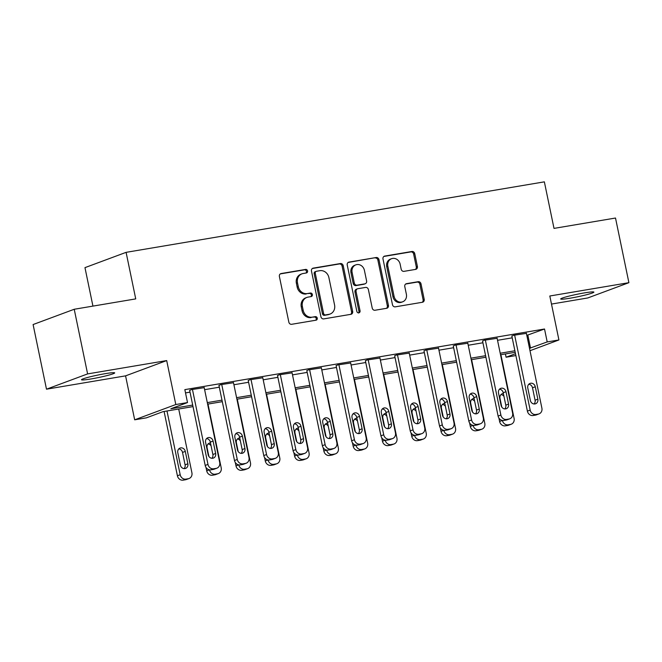 <?xml version="1.0" encoding="UTF-8"?>
<svg xmlns="http://www.w3.org/2000/svg" width="662" height="662" viewBox="0 0 662 662"><rect width="100%" height="100%" fill="white"/><g stroke="black" fill="none" stroke-linecap="round" stroke-linejoin="round"><path stroke-width="0.99" d="M307.573 270.923A1.821 1.63 69.6 0 0 305.596 269.417L281.16 273.538A2.598 2.325 69.6 0 0 279.389 276.459L288.847 322.146A2.598 2.325 69.6 0 0 291.669 324.297L316.113 320.176A1.821 1.63 69.6 0 0 315.377 316.626L312.216 317.156A8.316 7.439 69.6 0 1 303.171 310.279L302.385 306.473A8.316 7.439 69.6 0 1 306.845 297.437A8.316 7.439 69.6 0 1 308.062 297.106L311.223 296.576A1.821 1.63 69.6 0 0 310.486 293.026L307.325 293.556A8.316 7.439 69.6 0 1 298.281 286.671L297.495 282.864A8.316 7.439 69.6 0 1 301.955 273.828A8.316 7.439 69.6 0 1 303.171 273.505L306.332 272.967A1.821 1.63 69.6 0 0 307.573 270.923M305.952 273.034A1.821 1.63 69.6 0 0 304.487 269.831L280.274 273.911M315.724 320.243A1.821 1.63 69.6 0 0 314.26 317.04L312.216 317.156M310.842 296.642A1.821 1.63 69.6 0 0 309.377 293.432L307.325 293.556M584.405 292.902A16.947 1.283 168.3 0 0 560.697 298.984A16.947 1.283 168.3 0 0 570.181 298.19A16.947 1.283 168.3 0 0 593.888 292.108A16.947 1.283 168.3 0 0 584.405 292.902M105.208 373.674A16.947 1.283 168.3 0 0 81.5 379.748A16.947 1.283 168.3 0 0 90.984 378.962A16.947 1.283 168.3 0 0 114.691 372.88A16.947 1.283 168.3 0 0 105.208 373.674M415.62 269.393A2.598 2.325 69.6 0 0 417.399 266.463L414.743 253.645A2.598 2.325 69.6 0 0 411.921 251.494L384.779 256.07A2.598 2.325 69.6 0 0 383 258.999L392.467 304.685A2.598 2.325 69.6 0 0 395.288 306.837L422.43 302.261A2.598 2.325 69.6 0 0 424.201 299.332L420.999 283.849A2.598 2.325 69.6 0 0 418.177 281.698L406.559 283.659A2.598 2.325 69.6 0 0 404.78 286.588L406.377 294.259A6.951 6.215 69.6 0 1 402.645 301.814A6.951 6.215 69.6 0 1 394.072 296.336L387.841 266.256A6.951 6.215 69.6 0 1 391.573 258.701A6.951 6.215 69.6 0 1 400.146 264.188L401.18 269.202A2.598 2.325 69.6 0 0 404.01 271.346L415.62 269.393M526.82 335.377L544.528 329.006L547.201 341.931L558.918 339.962L529.997 350.711M74.227 309.262L87.607 373.906L46.489 389.19L33.1 324.546L74.227 309.262L135.735 298.893L126.094 252.346L544.363 181.851L554.003 228.39L615.511 218.03L628.9 282.674L549.816 295.997L558.918 339.962M46.489 389.19L125.573 375.859L166.692 360.575L87.607 373.906M166.692 360.575L175.802 404.532L187.512 402.562L170.846 408.752L192.692 405.07M544.528 329.006L184.839 389.628L187.512 402.562M343.214 265.702A2.598 2.325 69.6 0 0 340.384 263.55L313.25 268.127A2.598 2.325 69.6 0 0 311.471 271.056L320.929 316.742A2.598 2.325 69.6 0 0 323.759 318.894L350.901 314.318A2.598 2.325 69.6 0 0 352.672 311.388L343.214 265.702L342.097 266.116A2.598 2.325 69.6 0 0 339.275 263.964L312.356 268.507M349.015 262.102L376.148 257.526A2.598 2.325 69.6 0 1 378.978 259.678L388.437 305.364A2.598 2.325 69.6 0 1 386.666 308.285L375.048 310.246A2.598 2.325 69.6 0 1 372.226 308.095L368.386 289.567A2.598 2.325 69.6 0 0 365.565 287.416L357.852 288.715A2.598 2.325 69.6 0 0 356.082 291.644L360.078 310.933A1.821 1.63 69.6 0 1 356.859 311.471L347.236 265.023A2.598 2.325 69.6 0 1 349.015 262.102L348.278 262.375M551.487 304.073L587.773 297.958L628.9 282.674M185.517 392.905L190.019 392.144M204.624 389.678L219.304 387.204M233.918 384.746L248.598 382.272M263.203 379.806L277.891 377.332M292.496 374.874L307.176 372.4M321.79 369.934L336.47 367.46M351.075 364.994L365.763 362.519M380.369 360.062L395.048 357.588M409.662 355.122L424.342 352.647M438.947 350.19L453.636 347.707M468.241 345.25L482.921 342.775M497.534 340.309L512.214 337.835M204.21 387.667L191.277 389.62L189.671 390.456M233.496 382.727L220.562 384.68L218.957 385.516M262.789 377.795L249.855 379.74L248.25 380.576M292.083 372.855L279.149 374.808L277.535 375.644M321.368 367.915L308.434 369.868L306.829 370.703M350.661 362.983L337.728 364.936L336.122 365.772M379.955 358.043L367.021 359.996L365.407 360.831M409.24 353.111L396.306 355.055L394.701 355.891M438.534 348.171L425.6 350.124L423.994 350.959M467.819 343.23L454.885 345.183L453.28 346.019M497.112 338.299L484.179 340.251L482.573 341.087M526.406 333.358L513.472 335.311L511.867 336.147M126.094 252.346L84.968 267.638L92.937 306.109M515.888 355.568L506.082 357.215L515.499 353.715M505.404 353.947L506.082 357.215M193.014 406.6L163.059 411.648L146.393 417.846L134.676 419.816L175.802 404.532M125.573 375.859L134.676 419.816M529.501 348.303L547.201 341.931M207.305 402.612L221.985 400.138M236.591 397.672L251.279 395.197M265.884 392.74L280.564 390.266M295.178 387.8L309.857 385.325M324.463 382.859L339.151 380.385M353.756 377.928L368.436 375.453M383.05 372.987L397.73 370.513M412.335 368.055L427.023 365.573M441.628 363.115L456.308 360.641M470.914 358.175L485.602 355.701M500.207 353.243L514.887 350.769M515.21 352.292L500.522 354.766M485.916 357.232L471.236 359.706M456.623 362.164L441.943 364.638M427.338 367.104L412.649 369.578M398.044 372.044L383.364 374.518M368.751 376.976L354.071 379.45M339.465 381.916L324.777 384.39M310.172 386.848L295.492 389.33M280.887 391.788L266.198 394.262M251.593 396.728L236.913 399.203M222.3 401.66L207.62 404.134M527.854 335.204L530.527 348.129M301.955 273.828L300.846 274.242A8.316 7.439 69.6 0 0 296.386 283.278L297.495 282.864M306.216 293.969A8.316 7.439 69.6 0 1 297.172 287.085L296.386 283.278M306.845 297.437L305.736 297.85A8.316 7.439 69.6 0 0 301.268 306.887L302.385 306.473M311.099 317.57A8.316 7.439 69.6 0 1 302.062 310.693L301.268 306.887M350.678 314.351A2.598 2.325 69.6 0 0 351.563 311.802L342.097 266.116M316.51 271.255A1.821 1.63 69.6 0 0 315.269 273.307L323.577 313.407A1.821 1.63 69.6 0 0 325.555 314.913L328.89 314.351A8.316 7.439 69.6 0 0 330.106 314.028A8.316 7.439 69.6 0 0 334.567 304.983L328.89 277.577A8.316 7.439 69.6 0 0 319.845 270.692L316.51 271.255M315.402 271.668A1.821 1.63 69.6 0 0 314.16 273.72L315.269 273.307M330.106 314.028L328.989 314.433A8.316 7.439 69.6 0 1 327.773 314.764L324.438 315.327A1.821 1.63 69.6 0 1 322.46 313.821L314.16 273.72M348.121 262.475L376.148 257.526M386.442 308.327A2.598 2.325 69.6 0 0 387.328 305.778L377.87 260.092A2.598 2.325 69.6 0 0 375.04 257.94M357.48 288.814L356.363 289.228A2.598 2.325 69.6 0 0 354.973 292.058L358.961 311.347L360.078 310.933M358.498 312.994A1.821 1.63 69.6 0 0 358.961 311.347M364.406 270.344A6.951 6.215 69.6 0 0 355.833 264.858A6.951 6.215 69.6 0 0 352.101 272.413L354.294 283.013A2.598 2.325 69.6 0 0 357.124 285.165L364.828 283.866A2.598 2.325 69.6 0 0 366.599 280.936L364.406 270.344M355.833 264.858L354.716 265.272A6.951 6.215 69.6 0 0 350.992 272.827L352.101 272.413M365.209 283.758L364.092 284.172A2.598 2.325 69.6 0 1 363.711 284.279L356.007 285.579A2.598 2.325 69.6 0 1 353.185 283.427L350.992 272.827M391.573 258.701L390.456 259.115A6.951 6.215 69.6 0 0 386.732 266.67L387.841 266.256M402.645 301.814L401.528 302.228A6.951 6.215 69.6 0 1 392.955 296.75L386.732 266.67M422.207 302.294A2.598 2.325 69.6 0 0 423.092 299.745L419.89 284.263A2.598 2.325 69.6 0 0 417.06 282.111L405.674 284.031M415.397 269.426A2.598 2.325 69.6 0 0 416.29 266.877L413.634 254.059A2.598 2.325 69.6 0 0 410.804 251.908L383.894 256.451M164.093 411.474L177.408 475.771A5.296 4.733 -110.4 0 0 183.167 480.149L185.509 479.751A5.296 4.733 -110.4 0 0 186.287 479.545L189.067 478.518A5.296 4.733 69.6 0 0 191.906 472.759L178.707 409.008M189.067 478.518A5.296 4.733 69.6 0 1 188.289 478.725L185.948 479.114A5.296 4.733 69.6 0 1 180.188 474.737L166.99 410.986M184.086 468.613A4.237 3.79 69.6 0 0 185.087 464.84L182.522 452.427A4.237 3.79 69.6 0 0 178.798 448.886M187.867 463.805L185.294 451.393A4.237 3.79 69.6 0 0 180.072 448.058A4.237 3.79 69.6 0 0 177.797 452.659L180.37 465.072A4.237 3.79 69.6 0 0 185.592 468.415A4.237 3.79 69.6 0 0 187.867 463.805L185.087 464.84M204.161 387.444L219.693 462.432A5.296 4.733 69.6 0 1 216.846 468.191A5.296 4.733 69.6 0 1 216.077 468.398L213.735 468.787A5.296 4.733 69.6 0 1 207.976 464.41L192.443 389.422M189.622 390.232L205.195 465.444L207.976 464.41M215.655 453.478A4.237 3.79 -110.4 0 1 213.379 458.079A4.237 3.79 -110.4 0 1 208.158 454.744L205.584 442.332A4.237 3.79 -110.4 0 1 207.86 437.731A4.237 3.79 -110.4 0 1 213.081 441.066L215.655 453.478L212.874 454.513A4.237 3.79 -110.4 0 1 211.873 458.286M206.585 438.558A4.237 3.79 -110.4 0 1 210.309 442.1L212.874 454.513M216.846 468.191L214.074 469.217A5.296 4.733 -110.4 0 1 213.296 469.424L210.955 469.821A5.296 4.733 -110.4 0 1 205.195 465.444M205.99 467.405L206.701 470.831A5.296 4.733 -110.4 0 0 212.461 475.217L214.802 474.819A5.296 4.733 -110.4 0 0 215.572 474.613L218.352 473.578A5.296 4.733 69.6 0 0 221.199 467.827L207.992 404.077M211.062 445.749A4.237 3.79 69.6 0 0 208.091 443.954M210.475 442.903A4.237 3.79 69.6 0 0 209.366 443.118A4.237 3.79 69.6 0 0 207.09 447.719L208.902 456.482M209.482 469.821A5.296 4.733 69.6 0 0 215.233 474.182L217.583 473.785A5.296 4.733 69.6 0 0 218.352 473.578M235.283 462.465L235.995 465.891A5.296 4.733 -110.4 0 0 241.746 470.277L244.088 469.879A5.296 4.733 -110.4 0 0 244.866 469.672L247.646 468.638A5.296 4.733 69.6 0 0 250.484 462.887L237.286 399.136M240.356 440.818A4.237 3.79 69.6 0 0 237.385 439.014M239.76 437.971A4.237 3.79 69.6 0 0 238.651 438.186A4.237 3.79 69.6 0 0 236.384 442.787L238.196 451.542M238.775 464.881A5.296 4.733 69.6 0 0 244.526 469.242L246.868 468.845A5.296 4.733 69.6 0 0 247.646 468.638M264.568 457.533L265.28 460.959A5.296 4.733 -110.4 0 0 271.039 465.336L273.381 464.947A5.296 4.733 -110.4 0 0 274.159 464.741L276.931 463.706A5.296 4.733 69.6 0 0 279.778 457.947L266.571 394.204M269.641 435.877A4.237 3.79 69.6 0 0 266.67 434.082M269.053 433.031A4.237 3.79 69.6 0 0 267.945 433.246A4.237 3.79 69.6 0 0 265.669 437.847L267.489 446.61M268.06 459.941A5.296 4.733 69.6 0 0 273.82 464.31L276.162 463.913A5.296 4.733 69.6 0 0 276.931 463.706M233.454 382.512L248.978 457.492A5.296 4.733 69.6 0 1 246.14 463.251A5.296 4.733 69.6 0 1 245.37 463.458L243.02 463.855A5.296 4.733 69.6 0 1 237.269 459.469L221.737 384.481M218.915 385.292L234.489 460.504L237.269 459.469M244.948 448.546A4.237 3.79 -110.4 0 1 242.673 453.147A4.237 3.79 -110.4 0 1 237.443 449.804L234.878 437.392A4.237 3.79 -110.4 0 1 237.153 432.791A4.237 3.79 -110.4 0 1 242.375 436.134L244.948 448.546L242.168 449.572A4.237 3.79 -110.4 0 1 241.167 453.346M235.879 433.627A4.237 3.79 -110.4 0 1 239.594 437.16L242.168 449.572M246.14 463.251L243.359 464.285A5.296 4.733 -110.4 0 1 242.59 464.492L240.248 464.881A5.296 4.733 -110.4 0 1 234.489 460.504M262.74 377.572L278.272 452.56A5.296 4.733 69.6 0 1 275.433 458.311A5.296 4.733 69.6 0 1 274.656 458.518L272.314 458.915A5.296 4.733 69.6 0 1 266.554 454.537L251.03 379.549M248.2 380.36L263.774 455.564L266.554 454.537M274.233 443.606A4.237 3.79 -110.4 0 1 271.966 448.207A4.237 3.79 -110.4 0 1 266.736 444.872L264.163 432.46A4.237 3.79 -110.4 0 1 266.438 427.851A4.237 3.79 -110.4 0 1 271.668 431.194L274.233 443.606L271.453 444.641A4.237 3.79 -110.4 0 1 270.452 448.406M265.164 428.686A4.237 3.79 -110.4 0 1 268.888 432.228L271.453 444.641M275.433 458.311L272.653 459.345A5.296 4.733 -110.4 0 1 271.875 459.552L269.533 459.949A5.296 4.733 -110.4 0 1 263.774 455.564M292.033 372.632L307.565 447.62A5.296 4.733 69.6 0 1 304.719 453.379A5.296 4.733 69.6 0 1 303.949 453.586L301.607 453.975A5.296 4.733 69.6 0 1 295.848 449.597L280.316 374.609M277.494 375.42L293.067 450.632L295.848 449.597M303.527 438.666A4.237 3.79 -110.4 0 1 301.251 443.275A4.237 3.79 -110.4 0 1 296.03 439.932L293.456 427.52A4.237 3.79 -110.4 0 1 295.732 422.919A4.237 3.79 -110.4 0 1 300.953 426.254L303.527 438.666L300.747 439.7A4.237 3.79 -110.4 0 1 299.745 443.474M294.458 423.746A4.237 3.79 -110.4 0 1 298.173 427.288L300.747 439.7M304.719 453.379L301.946 454.405A5.296 4.733 -110.4 0 1 301.169 454.612L298.827 455.009A5.296 4.733 -110.4 0 1 293.067 450.632M293.862 452.593L294.573 456.019A5.296 4.733 -110.4 0 0 300.333 460.404L302.675 460.007A5.296 4.733 -110.4 0 0 303.444 459.8L306.225 458.766A5.296 4.733 69.6 0 0 309.063 453.015L295.864 389.264M298.934 430.937A4.237 3.79 69.6 0 0 295.964 429.142M298.347 428.099A4.237 3.79 69.6 0 0 297.238 428.306A4.237 3.79 69.6 0 0 294.962 432.915L296.775 441.67M297.354 455.009A5.296 4.733 69.6 0 0 303.105 459.37L305.455 458.973A5.296 4.733 69.6 0 0 306.225 458.766M321.327 367.7L336.85 442.688A5.296 4.733 69.6 0 1 334.012 448.439A5.296 4.733 69.6 0 1 333.234 448.646L330.892 449.043A5.296 4.733 69.6 0 1 325.133 444.657L309.609 369.669M306.787 370.488L322.361 445.692L325.133 444.657M332.82 433.734A4.237 3.79 -110.4 0 1 330.545 438.335A4.237 3.79 -110.4 0 1 325.315 434.992L322.75 422.588A4.237 3.79 -110.4 0 1 325.017 417.979A4.237 3.79 -110.4 0 1 330.247 421.322L332.82 433.734L330.04 434.768A4.237 3.79 -110.4 0 1 329.039 438.534M323.751 418.814A4.237 3.79 -110.4 0 1 327.467 422.356L330.04 434.768M334.012 448.439L331.232 449.473A5.296 4.733 -110.4 0 1 330.462 449.68L328.112 450.077A5.296 4.733 -110.4 0 1 322.361 445.692M323.155 447.653L323.859 451.087A5.296 4.733 -110.4 0 0 329.618 455.464L331.96 455.067A5.296 4.733 -110.4 0 0 332.738 454.86L335.518 453.834A5.296 4.733 69.6 0 0 338.356 448.075L325.158 384.324M328.228 426.005A4.237 3.79 69.6 0 0 325.257 424.201M327.632 423.159A4.237 3.79 69.6 0 0 326.523 423.374A4.237 3.79 69.6 0 0 324.256 427.975L326.068 436.738M326.647 450.069A5.296 4.733 69.6 0 0 332.398 454.43L334.74 454.041A5.296 4.733 69.6 0 0 335.518 453.834M350.612 362.759L366.144 437.748A5.296 4.733 69.6 0 1 363.306 443.499A5.296 4.733 69.6 0 1 362.528 443.706L360.186 444.103A5.296 4.733 69.6 0 1 354.427 439.725L338.903 364.737M336.073 365.548L351.646 440.76L354.427 439.725M362.106 428.794A4.237 3.79 -110.4 0 1 359.83 433.395A4.237 3.79 -110.4 0 1 354.609 430.06L352.035 417.648A4.237 3.79 -110.4 0 1 354.311 413.047A4.237 3.79 -110.4 0 1 359.54 416.381L362.106 428.794L359.325 429.828A4.237 3.79 -110.4 0 1 358.324 433.602M353.036 413.874A4.237 3.79 -110.4 0 1 356.76 417.416L359.325 429.828M363.306 443.499L360.525 444.533A5.296 4.733 -110.4 0 1 359.747 444.74L357.406 445.137A5.296 4.733 -110.4 0 1 351.646 440.76M352.441 442.721L353.152 446.147A5.296 4.733 -110.4 0 0 358.912 450.524L361.253 450.135A5.296 4.733 -110.4 0 0 362.031 449.928L364.803 448.894A5.296 4.733 69.6 0 0 367.65 443.143L354.443 379.392M357.513 421.065A4.237 3.79 69.6 0 0 354.542 419.269M356.926 418.219A4.237 3.79 69.6 0 0 355.817 418.434A4.237 3.79 69.6 0 0 353.541 423.035L355.353 431.798M355.933 445.137A5.296 4.733 69.6 0 0 361.692 449.498L364.034 449.101A5.296 4.733 69.6 0 0 364.803 448.894M381.734 437.781L382.446 441.206A5.296 4.733 -110.4 0 0 388.205 445.592L390.547 445.195A5.296 4.733 -110.4 0 0 391.316 444.988L394.097 443.954A5.296 4.733 69.6 0 0 396.935 438.203L383.737 374.452M386.807 416.133A4.237 3.79 69.6 0 0 383.836 414.329M386.219 413.287A4.237 3.79 69.6 0 0 385.11 413.493A4.237 3.79 69.6 0 0 382.835 418.103L384.647 426.858M385.226 440.197A5.296 4.733 69.6 0 0 390.977 444.558L393.319 444.161A5.296 4.733 69.6 0 0 394.097 443.954M411.028 432.849L411.731 436.275A5.296 4.733 -110.4 0 0 417.49 440.652L419.832 440.263A5.296 4.733 -110.4 0 0 420.61 440.056L423.39 439.022A5.296 4.733 69.6 0 0 426.229 433.262L413.03 369.512M416.092 411.193A4.237 3.79 69.6 0 0 413.121 409.397M415.504 408.346A4.237 3.79 69.6 0 0 414.395 408.562A4.237 3.79 69.6 0 0 412.12 413.162L413.94 421.926M414.52 435.257A5.296 4.733 69.6 0 0 420.271 439.618L422.613 439.229A5.296 4.733 69.6 0 0 423.39 439.022M440.313 427.909L441.024 431.334A5.296 4.733 -110.4 0 0 446.784 435.72L449.126 435.323A5.296 4.733 -110.4 0 0 449.903 435.116L452.676 434.082A5.296 4.733 69.6 0 0 455.522 428.331L442.315 364.58M445.385 406.253A4.237 3.79 69.6 0 0 442.415 404.457M444.798 403.415A4.237 3.79 69.6 0 0 443.689 403.621A4.237 3.79 69.6 0 0 441.413 408.231L443.226 416.986M443.805 430.325A5.296 4.733 69.6 0 0 449.564 434.686L451.906 434.289A5.296 4.733 69.6 0 0 452.676 434.082M379.905 357.828L395.437 432.807A5.296 4.733 69.6 0 1 392.591 438.567A5.296 4.733 69.6 0 1 391.821 438.774L389.479 439.171A5.296 4.733 69.6 0 1 383.72 434.785L368.188 359.797M365.366 360.608L380.94 435.819L383.72 434.785M391.399 423.854A4.237 3.79 -110.4 0 1 389.124 428.463A4.237 3.79 -110.4 0 1 383.902 425.12L381.329 412.707A4.237 3.79 -110.4 0 1 383.604 408.106A4.237 3.79 -110.4 0 1 388.826 411.45L391.399 423.854L388.619 424.888A4.237 3.79 -110.4 0 1 387.618 428.662M382.33 408.942A4.237 3.79 -110.4 0 1 386.045 412.476L388.619 424.888M392.591 438.567L389.81 439.601A5.296 4.733 -110.4 0 1 389.041 439.808L386.699 440.197A5.296 4.733 -110.4 0 1 380.94 435.819M409.199 352.887L424.723 427.875A5.296 4.733 69.6 0 1 421.884 433.627A5.296 4.733 69.6 0 1 421.106 433.833L418.765 434.231A5.296 4.733 69.6 0 1 413.005 429.845L397.481 354.865M394.651 355.676L410.233 430.879L413.005 429.845M420.684 418.922A4.237 3.79 -110.4 0 1 418.417 423.523A4.237 3.79 -110.4 0 1 413.187 420.188L410.622 407.775A4.237 3.79 -110.4 0 1 412.889 403.166A4.237 3.79 -110.4 0 1 418.119 406.509L420.684 418.922L417.912 419.956A4.237 3.79 -110.4 0 1 416.911 423.721M411.623 404.002A4.237 3.79 -110.4 0 1 415.339 407.544L417.912 419.956M421.884 433.627L419.104 434.661A5.296 4.733 -110.4 0 1 418.334 434.868L415.984 435.265A5.296 4.733 -110.4 0 1 410.233 430.879M438.484 347.947L454.016 422.935A5.296 4.733 69.6 0 1 451.178 428.695A5.296 4.733 69.6 0 1 450.4 428.902L448.058 429.29A5.296 4.733 69.6 0 1 442.299 424.913L426.767 349.925M423.945 350.736L439.518 425.947L442.299 424.913M449.978 413.982A4.237 3.79 -110.4 0 1 447.702 418.591A4.237 3.79 -110.4 0 1 442.481 415.248L439.907 402.835A4.237 3.79 -110.4 0 1 442.183 398.234A4.237 3.79 -110.4 0 1 447.404 401.569L449.978 413.982L447.198 415.016A4.237 3.79 -110.4 0 1 446.196 418.789M440.909 399.062A4.237 3.79 -110.4 0 1 444.632 402.604L447.198 415.016M451.178 428.695L448.397 429.721A5.296 4.733 -110.4 0 1 447.62 429.928L445.278 430.325A5.296 4.733 -110.4 0 1 439.518 425.947M467.777 343.015L483.31 418.003A5.296 4.733 69.6 0 1 480.463 423.754A5.296 4.733 69.6 0 1 479.693 423.961L477.343 424.359A5.296 4.733 69.6 0 1 471.592 419.973L456.06 344.985M453.238 345.796L468.812 421.007L471.592 419.973M479.271 409.05A4.237 3.79 -110.4 0 1 476.996 413.651A4.237 3.79 -110.4 0 1 471.774 410.308L469.201 397.895A4.237 3.79 -110.4 0 1 471.476 393.294A4.237 3.79 -110.4 0 1 476.698 396.637L479.271 409.05L476.491 410.076A4.237 3.79 -110.4 0 1 475.49 413.849M470.202 394.13A4.237 3.79 -110.4 0 1 473.918 397.672L476.491 410.076M480.463 423.754L477.683 424.789A5.296 4.733 -110.4 0 1 476.913 424.996L474.571 425.393A5.296 4.733 -110.4 0 1 468.812 421.007M469.606 422.968L470.318 426.402A5.296 4.733 -110.4 0 0 476.069 430.78L478.419 430.383A5.296 4.733 -110.4 0 0 479.189 430.176L481.969 429.142A5.296 4.733 69.6 0 0 484.807 423.39L471.609 359.64M474.679 401.321A4.237 3.79 69.6 0 0 471.708 399.517M474.091 398.474A4.237 3.79 69.6 0 0 472.974 398.69A4.237 3.79 69.6 0 0 470.707 403.29L472.519 412.054M473.098 425.385A5.296 4.733 69.6 0 0 478.849 429.746L481.191 429.357A5.296 4.733 69.6 0 0 481.969 429.142M497.071 338.075L512.595 413.063A5.296 4.733 69.6 0 1 509.757 418.814A5.296 4.733 69.6 0 1 508.979 419.021L506.637 419.418A5.296 4.733 69.6 0 1 500.877 415.041L485.354 340.053M482.524 340.864L498.105 416.067L500.877 415.041M508.557 404.11A4.237 3.79 -110.4 0 1 506.289 408.711A4.237 3.79 -110.4 0 1 501.06 405.376L498.494 392.963A4.237 3.79 -110.4 0 1 500.762 388.362A4.237 3.79 -110.4 0 1 505.991 391.697L508.557 404.11L505.785 405.144A4.237 3.79 -110.4 0 1 504.783 408.909M499.496 389.19A4.237 3.79 -110.4 0 1 503.211 392.732L505.785 405.144M509.757 418.814L506.976 419.849A5.296 4.733 -110.4 0 1 506.198 420.056L503.856 420.453A5.296 4.733 -110.4 0 1 498.105 416.067M498.9 418.036L499.603 421.462A5.296 4.733 -110.4 0 0 505.363 425.84L507.704 425.451A5.296 4.733 -110.4 0 0 508.482 425.244L511.263 424.21A5.296 4.733 69.6 0 0 514.101 418.45L500.902 354.708M503.964 396.381A4.237 3.79 69.6 0 0 500.993 394.585M503.377 393.534A4.237 3.79 69.6 0 0 502.268 393.749A4.237 3.79 69.6 0 0 499.992 398.35L501.813 407.113M502.392 420.444A5.296 4.733 69.6 0 0 508.143 424.814L510.485 424.416A5.296 4.733 69.6 0 0 511.263 424.21M526.356 333.135L541.888 408.123A5.296 4.733 69.6 0 1 539.042 413.882A5.296 4.733 69.6 0 1 538.272 414.089L535.93 414.486A5.296 4.733 69.6 0 1 530.171 410.101L514.639 335.113M511.817 335.924L527.391 411.135L530.171 410.101M537.85 399.169A4.237 3.79 -110.4 0 1 535.575 403.779A4.237 3.79 -110.4 0 1 530.353 400.436L527.779 388.023A4.237 3.79 -110.4 0 1 530.055 383.422A4.237 3.79 -110.4 0 1 535.277 386.765L537.85 399.169L535.07 400.204A4.237 3.79 -110.4 0 1 534.068 403.977M528.781 384.258A4.237 3.79 -110.4 0 1 532.505 387.791L535.07 400.204M539.042 413.882L536.27 414.917A5.296 4.733 -110.4 0 1 535.492 415.124L533.15 415.513A5.296 4.733 -110.4 0 1 527.391 411.135M304.487 269.831L305.596 269.417M314.26 317.04L315.377 316.626M309.377 293.432L310.486 293.026M297.172 287.085L298.281 286.671M302.062 310.693L303.171 310.279M280.423 273.811L281.16 273.538M351.563 311.802L352.672 311.388M312.514 268.4L313.25 268.127M339.275 263.964L340.384 263.55M322.46 313.821L323.577 313.407M324.438 315.327L325.555 314.913M327.773 314.764L328.89 314.351M377.87 260.092L378.978 259.678M387.328 305.778L388.437 305.364M354.973 292.058L356.082 291.644M353.185 283.427L354.294 283.013M356.007 285.579L357.124 285.165M363.711 284.279L364.828 283.866M392.955 296.75L394.072 296.336M405.823 283.932L406.559 283.659M417.06 282.111L418.177 281.698M419.89 284.263L420.999 283.849M423.092 299.745L424.201 299.332M384.043 256.343L384.779 256.07M410.804 251.908L411.921 251.494M413.634 254.059L414.743 253.645M416.29 266.877L417.399 266.463M180.188 474.737L177.408 475.771M185.948 479.114L183.167 480.149M188.289 478.725L185.509 479.751M182.522 452.427L185.294 451.393M213.296 469.424L216.077 468.398M210.955 469.821L213.735 468.787M213.081 441.066L210.309 442.1M209.449 469.813L206.701 470.831M215.233 474.182L212.461 475.217M217.583 473.785L214.802 474.819M238.734 464.873L235.995 465.891M244.526 469.242L241.746 470.277M246.868 468.845L244.088 469.879M268.027 459.941L265.28 460.959M273.82 464.31L271.039 465.336M276.162 463.913L273.381 464.947M242.59 464.492L245.37 463.458M240.248 464.881L243.02 463.855M242.375 436.134L239.594 437.16M271.875 459.552L274.656 458.518M269.533 459.949L272.314 458.915M271.668 431.194L268.888 432.228M301.169 454.612L303.949 453.586M298.827 455.009L301.607 453.975M300.953 426.254L298.173 427.288M297.312 455.001L294.573 456.019M303.105 459.37L300.333 460.404M305.455 458.973L302.675 460.007M330.462 449.68L333.234 448.646M328.112 450.077L330.892 449.043M330.247 421.322L327.467 422.356M326.606 450.061L323.859 451.087M332.398 454.43L329.618 455.464M334.74 454.041L331.96 455.067M359.747 444.74L362.528 443.706M357.406 445.137L360.186 444.103M359.54 416.381L356.76 417.416M355.899 445.129L353.152 446.147M361.692 449.498L358.912 450.524M364.034 449.101L361.253 450.135M385.185 440.189L382.446 441.206M390.977 444.558L388.205 445.592M393.319 444.161L390.547 445.195M414.478 435.257L411.731 436.275M420.271 439.618L417.49 440.652M422.613 439.229L419.832 440.263M443.772 430.317L441.024 431.334M449.564 434.686L446.784 435.72M451.906 434.289L449.126 435.323M389.041 439.808L391.821 438.774M386.699 440.197L389.479 439.171M388.826 411.45L386.045 412.476M418.334 434.868L421.106 433.833M415.984 435.265L418.765 434.231M418.119 406.509L415.339 407.544M447.62 429.928L450.4 428.902M445.278 430.325L448.058 429.29M447.404 401.569L444.632 402.604M476.913 424.996L479.693 423.961M474.571 425.393L477.343 424.359M476.698 396.637L473.918 397.672M473.057 425.376L470.318 426.402M478.849 429.746L476.069 430.78M481.191 429.357L478.419 430.383M506.198 420.056L508.979 419.021M503.856 420.453L506.637 419.418M505.991 391.697L503.211 392.732M502.35 420.444L499.603 421.462M508.143 424.814L505.363 425.84M510.485 424.416L507.704 425.451M535.492 415.124L538.272 414.089M533.15 415.513L535.93 414.486M535.277 386.765L532.505 387.791M315.137 271.743L316.246 271.329"/></g></svg>
